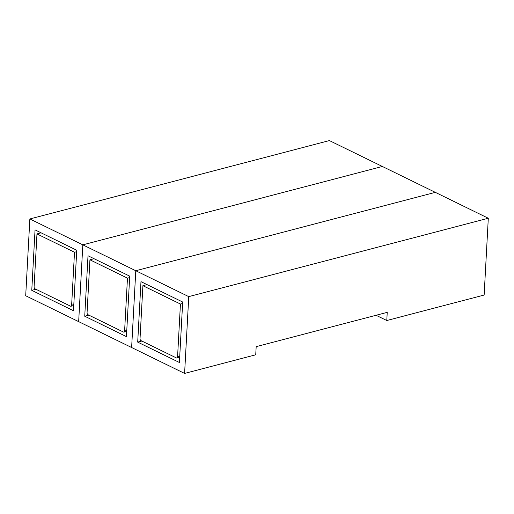<?xml version="1.0" encoding="UTF-8"?>
<svg xmlns="http://www.w3.org/2000/svg" width="514" height="514" viewBox="0 0 514 514"><rect width="100%" height="100%" fill="white"/><g stroke="black" fill="none" stroke-linecap="round" stroke-linejoin="round"><path stroke-width="0.77" d="M29.857 218.958L82.825 244.844L78.668 321.635L25.7 295.749L29.857 218.958L329.403 140.585L488.3 218.251L484.143 295.042L386.785 320.518L376.062 315.275M488.3 218.251L188.754 296.623L135.786 270.737L131.629 347.528L135.786 270.737L435.332 192.364L135.786 270.737L82.825 244.844L382.371 166.472L82.825 244.844L78.668 321.635L184.597 373.415L255.734 354.801L256.178 346.642L387.228 312.351L386.785 320.518M35.048 229.874L31.772 290.339L73.476 310.726L76.753 250.254L35.048 229.874M31.772 290.339L35.909 289.26M88.01 255.76L84.739 316.226L126.444 336.612L129.714 276.147L88.01 255.76M84.739 316.226L88.871 315.146M188.754 296.623L184.597 373.415M140.977 281.646L137.701 342.118L179.405 362.498L182.682 302.033L140.977 281.646M137.701 342.118L141.838 341.033M36.969 233.915L74.504 252.258L71.639 305.168A1.626 0.996 -104.7 0 1 71.009 306.235A1.626 0.996 -104.7 0 1 70.514 306.171L35.061 288.842A1.626 0.996 -104.7 0 1 34.104 286.825L36.969 233.915L41.107 232.829M74.504 252.258L76.676 251.693M89.931 259.801L127.466 278.151L124.6 331.061A1.626 0.996 -104.7 0 1 123.97 332.121A1.626 0.996 -104.7 0 1 123.476 332.057L88.029 314.735A1.626 0.996 -104.7 0 1 87.065 312.711L89.931 259.801L94.068 258.722M127.466 278.151L129.637 277.579M142.898 285.694L180.433 304.037L177.568 356.947A1.626 0.996 -104.7 0 1 176.938 358.014A1.626 0.996 -104.7 0 1 176.443 357.95L140.99 340.621A1.626 0.996 -104.7 0 1 140.033 338.597L142.898 285.694L147.036 284.608M180.433 304.037L182.605 303.472M71.639 305.168L73.81 304.603M124.6 331.061L126.772 330.489M177.568 356.947L179.739 356.375M71.009 306.235L73.759 305.515M123.97 332.121L126.72 331.401M176.938 358.014L179.688 357.294"/></g></svg>
